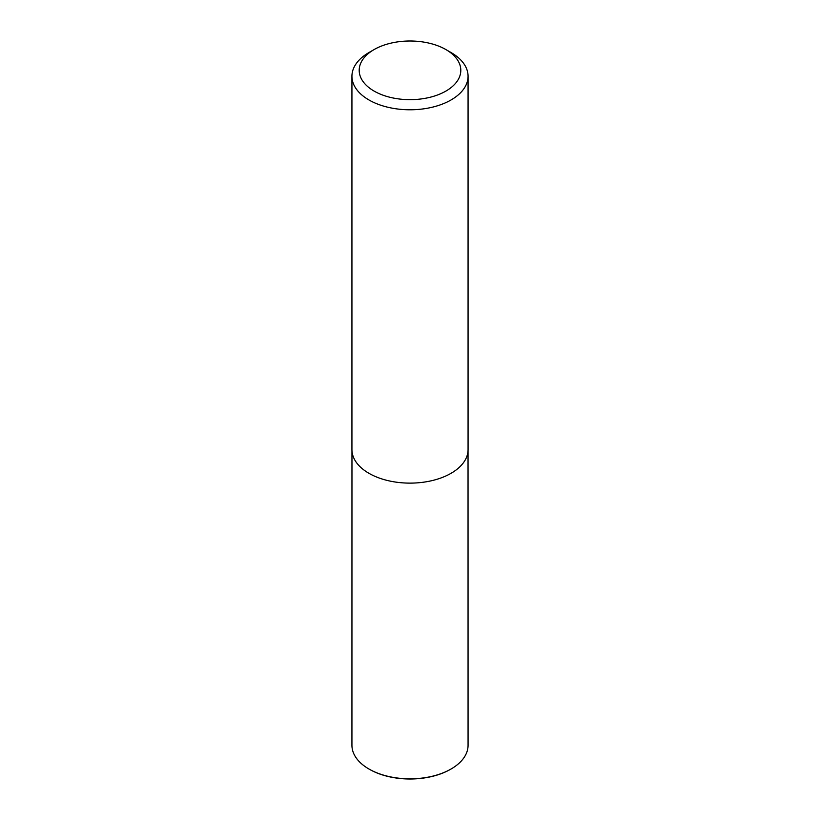 <?xml version="1.0" encoding="UTF-8"?>
<svg xmlns="http://www.w3.org/2000/svg" width="820" height="820" viewBox="0 0 820 820"><rect width="100%" height="100%" fill="white"/><g stroke="black" fill="none" stroke-linecap="round" stroke-linejoin="round"><path stroke-width="1.23" d="M450.795 769.16A57.338 33.107 180 0 1 450.539 769.303A57.338 33.107 180 0 1 369.461 769.303A57.338 33.107 180 0 1 369.205 769.16M468.035 450.703L468.066 745.298A58.066 33.517 180 0 1 451.061 769.006A58.066 33.517 180 0 1 368.938 769.006A58.066 33.517 180 0 1 351.934 745.298L351.964 450.703M451.061 52.552L445.926 49.59A50.809 29.335 180 0 1 445.926 91.071A50.809 29.335 180 0 1 374.074 91.071A50.809 29.335 180 0 1 374.074 49.59A50.809 29.335 180 0 1 445.926 49.59L451.061 52.552A58.066 33.517 180 0 1 468.066 76.26A58.066 33.517 180 0 1 410 109.777A58.066 33.517 180 0 1 351.934 76.26A58.066 33.517 180 0 1 368.938 52.552L374.074 49.59M468.066 76.26L468.066 449.596A58.066 33.517 180 0 1 410 483.123A58.066 33.517 180 0 1 351.934 449.596L351.934 76.26M450.539 769.303L451.061 769.006M369.461 769.303L368.938 769.006"/></g></svg>
